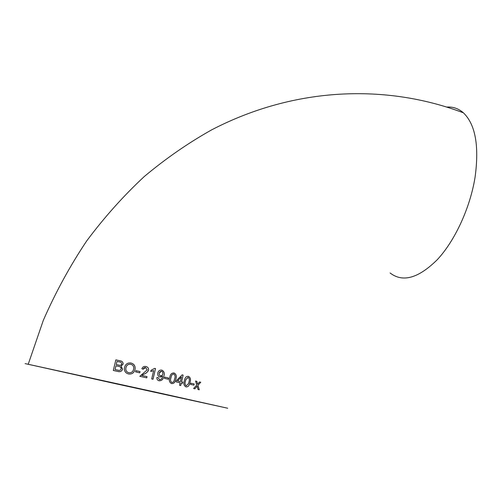 <?xml version="1.0" encoding="UTF-8"?>
<svg xmlns="http://www.w3.org/2000/svg" width="502" height="502" viewBox="0 0 502 502"><rect width="100%" height="100%" fill="white"/><g stroke="black" fill="none" stroke-linecap="round" stroke-linejoin="round"><path stroke-width="0.75" d="M161.318 370.043L161.719 370.106C164.041 371.21 164.769 373.149 163.903 375.929L163.765 376.487C163.257 379.386 161.688 380.811 159.09 380.767L158.99 380.742C157.44 380.259 156.743 379.179 156.894 377.485L158.224 377.68L159.423 379.681C161.142 379.531 162.159 378.477 162.466 376.525L162.497 376.186L160.094 377.077M159.228 380.792C161.757 380.711 163.269 379.274 163.765 376.487L163.934 375.929C164.781 373.306 164.129 371.386 161.983 370.181L161.744 370.112C159.718 369.874 158.4 370.821 157.81 372.955C157.402 374.994 158.105 376.362 159.912 377.046L162.522 376.193M446.868 107.064C453.074 106.656 458.596 108.583 463.421 112.831C475.4 124.408 479.297 145.787 475.112 176.961C470.223 207.797 454.906 240.803 437.305 259.659C418.442 278.309 402.704 282.739 390.098 272.969M156.122 392.244L227.726 408.239L25.1 363.611L156.122 392.244M190.823 383.164L190.547 384.375L193.91 385.166L194.192 383.955L190.823 383.164L194.161 383.948L193.885 385.159M188.407 376.331C186.612 376.186 185.389 377.184 184.73 379.317L184.278 380.924C183.374 383.798 183.945 385.787 185.991 386.885C187.685 387.055 188.871 386.126 189.543 384.093L190.07 382.279C190.98 379.418 190.427 377.435 188.407 376.331L188.375 376.324C190.39 377.416 190.948 379.399 190.038 382.273L189.511 384.093C188.884 386.038 187.748 386.973 186.091 386.904M183.13 375.082L182.151 374.85L176.397 380.667L176.114 381.897L180.099 382.813L179.54 385.26L180.739 385.536L181.297 383.089L182.483 383.359L182.759 382.135L181.573 381.865L183.13 375.082L181.542 381.859L182.728 382.135L182.452 383.352M174.031 372.948C171.86 372.892 170.498 374.109 169.946 376.594L169.695 377.554C168.754 380.409 169.381 382.424 171.584 383.591C173.629 383.691 174.947 382.58 175.543 380.246L175.888 378.979C176.836 376.123 176.215 374.115 174.031 372.948L173.999 372.942C176.183 374.103 176.798 376.111 175.857 378.972L175.512 380.24C174.966 382.474 173.698 383.597 171.715 383.616M164.731 377.134L164.449 378.364L168.252 379.23L168.534 378L164.731 377.134L168.509 378L168.22 379.223M155.513 368.543L154.716 368.361L151.052 370.275L150.763 371.511L153.65 370.57L151.698 378.96L153.022 379.261L155.513 368.543L152.997 379.255M146.747 377.855L147.036 376.613L141.878 375.465L143.798 374.235C145.963 373.488 147.538 372.139 148.536 370.194L148.536 370.169C148.743 368.211 147.883 367 145.969 366.529C143.992 366.127 142.618 366.874 141.859 368.775L143.195 369.234C143.553 367.953 144.381 367.414 145.68 367.621L147.186 369.88L139.807 376.305L146.747 377.855M139.757 372.81L140.052 371.574L135.904 370.652L135.609 371.888L139.757 372.81L140.027 371.568L135.904 370.652M124.509 367.47L124.377 368.248C124.251 371.248 125.625 373.149 128.506 373.952C131.844 374.404 133.996 372.973 134.969 369.66L135.082 369.052C135.389 365.92 134.059 363.925 131.078 363.059C127.671 362.576 125.481 364.05 124.509 367.47M122.582 369.227L121.089 366.178L123.203 364C123.072 362.118 122.03 361.051 120.085 360.787L115.855 359.865L113.314 370.47L117.65 371.417C120.003 372.126 121.647 371.392 122.582 369.227L122.563 369.221C121.823 371.166 120.43 371.944 118.372 371.549M193.621 388.504L194.889 388.799L197.16 386.107L198.02 389.527L199.269 389.822L197.97 385.216L200.775 382.273L199.545 381.978L197.55 384.187L196.847 381.325L195.56 381.018L196.74 385.072L193.621 388.504M154.999 392.006L224.093 407.442L112.58 383.051L29.863 364.634L154.999 392.006M195.567 381.024L196.815 381.325L197.55 384.187M199.545 381.978L200.737 382.267L197.939 385.21L199.238 389.816M197.16 386.107L194.858 388.793M117.01 361.421L119.294 361.917C120.675 361.967 121.484 362.601 121.735 363.812L121.679 364.138C121.07 365.33 120.091 365.657 118.736 365.123L116.232 364.577L117.01 361.421L116.232 364.577L119.677 365.287M115.849 359.871L120.06 360.787C122.005 361.045 123.04 362.111 123.178 363.994L121.064 366.178L122.563 369.221M115.962 365.82L118.654 366.41C120.147 366.529 120.995 367.269 121.195 368.631L121.151 368.914C120.518 370.275 119.457 370.696 117.964 370.181L115.071 369.547L115.962 365.82L115.046 369.541L118.566 370.288M130.313 362.946L131.053 363.059C134.021 363.906 135.352 365.902 135.051 369.052L134.938 369.654C134.059 372.817 132.013 374.272 128.813 374.003M130.263 364.22C127.885 364.176 126.429 365.374 125.902 367.803L125.789 368.474C125.657 370.696 126.648 372.101 128.757 372.697L129.064 372.754M128.782 372.704C126.673 372.107 125.682 370.702 125.814 368.481L125.927 367.809C126.535 365.161 128.161 363.994 130.802 364.301C132.98 364.948 133.94 366.429 133.683 368.744L133.57 369.346C132.923 371.888 131.329 373.005 128.782 372.704L128.757 372.697M145.429 367.577L143.17 369.221M145.36 366.435L145.944 366.523C147.845 366.981 148.699 368.192 148.51 370.169L148.504 370.187C147.513 372.133 145.931 373.482 143.767 374.228L141.853 375.458L147.011 376.607L146.716 377.849M153.65 370.57L150.769 371.505M154.716 368.361L155.482 368.537M158.199 377.673L159.467 379.694M161.449 371.204L159.084 373.25L159.36 375.107L160.634 375.904M160.508 375.885L159.272 374.906L159.115 373.256L159.994 371.706L161.613 371.229L162.704 372.082L162.893 374.009L162.046 375.515L160.483 375.879M173.604 374.009C172.293 374.241 171.496 375.145 171.207 376.726L170.918 377.837C170.147 379.87 170.448 381.426 171.809 382.493L171.891 382.505M171.841 382.499C170.479 381.432 170.178 379.876 170.944 377.843L171.232 376.732C171.54 375.063 172.387 374.159 173.774 374.034C175.142 375.107 175.436 376.657 174.658 378.696L174.326 379.964C174.006 381.558 173.177 382.405 171.841 382.499L171.809 382.493M182.151 374.85L183.098 375.076M181.297 383.089L180.707 385.53M177.495 380.924L180.381 381.589L177.495 380.924L181.391 376.939L177.52 380.924M181.423 376.939L180.381 381.589M187.999 377.385L185.891 379.525L185.42 381.194C184.686 383.239 184.943 384.777 186.211 385.793L186.286 385.806M185.451 381.2L185.916 379.525L188.15 377.41C189.411 378.433 189.674 379.97 188.928 382.009L188.419 383.792L186.242 385.8C184.974 384.77 184.711 383.233 185.451 381.2L185.42 381.194M463.421 112.831C386.59 83.778 295.226 86.545 211.907 129.723C188.407 142.869 165.892 158.45 144.363 176.459C123.555 195.793 104.328 217.291 86.689 240.941C70.104 265.715 55.653 292.17 43.329 320.307L28.225 364.251"/></g></svg>
